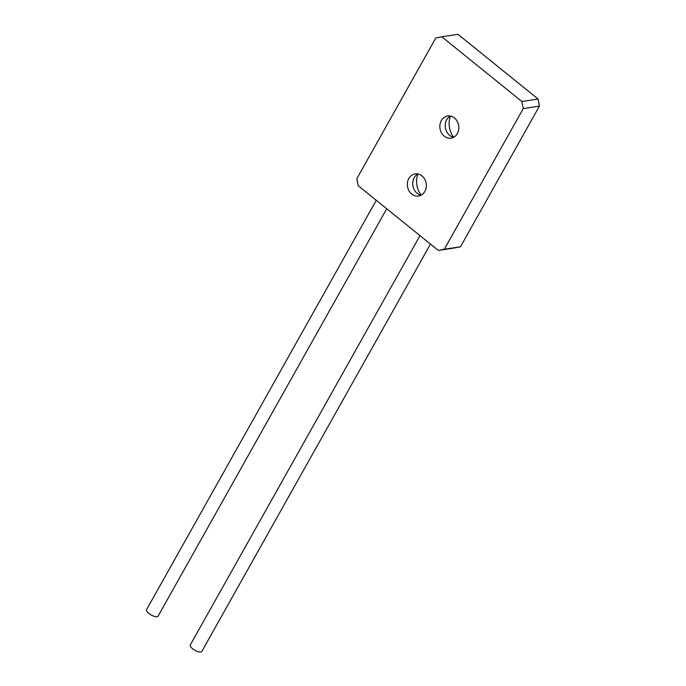 <?xml version="1.0" encoding="UTF-8"?>
<svg xmlns="http://www.w3.org/2000/svg" width="686" height="686" viewBox="0 0 686 686"><rect width="100%" height="100%" fill="white"/><g stroke="black" fill="none" stroke-linecap="round" stroke-linejoin="round"><path stroke-width="1.03" d="M421.161 195.176A11.208 9.458 81.3 0 1 417.131 193.255A11.208 9.458 81.3 0 1 412.74 183.059A11.208 9.458 81.3 0 1 417.911 173.961M421.95 175.882A11.208 9.458 81.3 0 1 426.169 187.69A11.208 9.458 81.3 0 1 418.537 196.059A11.208 9.458 81.3 0 1 411.729 194.087A11.208 9.458 81.3 0 1 407.51 182.279A11.208 9.458 81.3 0 1 415.141 173.91A11.208 9.458 81.3 0 1 421.95 175.882M453.669 137.26A11.208 9.458 81.3 0 1 449.63 135.339A11.208 9.458 81.3 0 1 445.24 125.144A11.208 9.458 81.3 0 1 450.41 116.045M454.449 117.966A11.208 9.458 81.3 0 1 458.668 129.774A11.208 9.458 81.3 0 1 451.036 138.143A11.208 9.458 81.3 0 1 444.236 136.162A11.208 9.458 81.3 0 1 440.018 124.363A11.208 9.458 81.3 0 1 447.641 115.985A11.208 9.458 81.3 0 1 454.449 117.966M454.535 247.963L438.345 250.441L358.186 185.709L356.866 178.634L435.799 37.979L441.767 36.787L521.926 101.511L538.107 99.033L539.428 106.107L460.495 246.763L454.535 247.963M441.767 36.787L457.948 34.3L538.107 99.033M539.428 106.107L523.247 108.594L444.314 249.25L460.495 246.763M421.195 195.158A19.354 16.344 81.3 0 1 417.945 173.97M453.703 137.234A19.354 16.344 81.3 0 1 450.453 116.054M523.247 108.594L521.926 101.511M438.345 250.441L444.314 249.25M386.724 208.75L158.114 616.122A6.62 2.41 -150.7 0 1 148.836 613.413A6.62 2.41 -150.7 0 1 146.572 609.64L376.271 200.312M430.448 244.062L201.838 651.426A6.62 2.41 -150.7 0 1 192.56 648.724A6.62 2.41 -150.7 0 1 190.296 644.943L419.995 235.624"/></g></svg>
